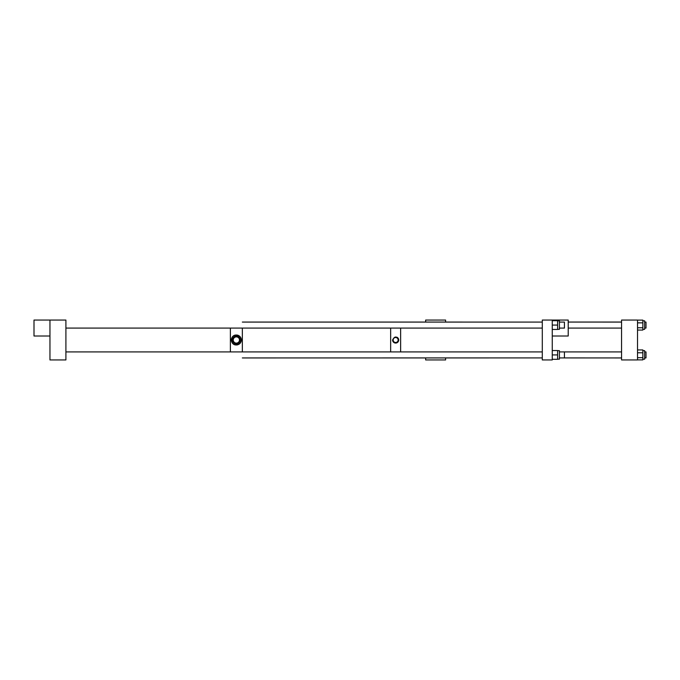 <?xml version="1.0" encoding="UTF-8"?>
<svg xmlns="http://www.w3.org/2000/svg" width="680" height="680" viewBox="0 0 680 680"><rect width="100%" height="100%" fill="white"/><g stroke="black" fill="none" stroke-linecap="round" stroke-linejoin="round"><path stroke-width="1.02" d="M621.562 359.941L637.517 359.941L637.517 320.059L621.562 320.059L621.562 359.941M445.604 357.944L445.604 359.941L425.654 359.941L425.654 357.944M425.654 322.056L425.654 320.059L445.604 320.059L445.604 322.056M644.657 320.832L642.855 320.832L644.657 320.832L644.657 329.332L642.855 329.332M637.517 322.856L642.855 322.856L642.855 320.101L637.517 320.101M642.855 322.856L642.855 330.063L637.517 330.063M637.517 327.769L642.855 327.769M642.855 350.668L644.657 350.668L644.657 359.168L642.855 359.168L644.657 359.168M637.517 352.784L642.855 352.784L642.855 349.936L637.517 349.936M642.855 352.784L642.855 359.89L637.517 359.89M637.517 357.68L642.855 357.68M65.909 320.059L49.955 320.059L49.955 359.941L65.909 359.941L65.909 320.059M236.776 335.036C239.581 335.503 241.111 337.161 241.349 340A4.989 4.989 0 0 0 236.776 335.036L235.943 335.036A4.989 4.989 0 0 0 234.591 335.342M240.031 343.375A4.989 4.989 0 0 0 241.349 340C241.111 342.839 239.581 344.497 236.776 344.964A4.989 4.989 0 0 0 237.694 344.802M232.696 336.625A4.989 4.989 0 0 0 235.943 344.964L236.776 344.964M235.943 344.964C230.035 344.802 230.027 335.206 235.943 335.036M242.344 322.065L542.292 322.082L242.344 322.082M242.344 357.935L542.292 357.918L242.344 357.944M233.249 340A3.119 3.119 0 0 0 236.359 343.12A3.119 3.119 0 0 0 239.479 340A3.119 3.119 0 0 0 236.359 336.88A3.119 3.119 0 0 0 233.249 340M232.466 340A3.893 3.893 0 0 0 236.359 343.893A3.893 3.893 0 0 0 240.252 340A3.893 3.893 0 0 0 236.359 336.107A3.893 3.893 0 0 0 232.466 340M234.167 335.529A4.989 4.989 0 0 0 233.376 336.005M238.561 344.471A4.989 4.989 0 0 0 239.343 343.995M393.159 340A2.49 2.49 0 0 0 395.641 342.49A2.49 2.49 0 0 0 398.131 340A2.49 2.49 0 0 0 395.641 337.51A2.49 2.49 0 0 0 393.159 340M392.581 340C394.621 336.048 396.661 336.048 398.709 340C396.67 343.952 394.621 343.952 392.581 340A3.06 3.06 0 0 0 395.641 343.06A3.06 3.06 0 0 0 396.814 337.17M552.262 320.059L542.292 320.059L542.292 359.941L552.262 359.941L552.262 320.059L568.216 320.059L568.216 336.013L552.262 336.013M49.955 320.059L34 320.059L34 336.013L49.955 336.013M557.608 320.832L559.41 320.832L559.41 329.332L557.608 329.332M552.262 320.697L557.608 320.697L557.608 329.469L552.262 329.469M552.262 325.082L557.608 325.082M557.608 350.668L559.41 350.668L559.41 359.168L557.608 359.168M552.262 350.531L557.608 350.531L557.608 359.303L552.262 359.303M552.262 354.918L557.608 354.918M646 351.917L644.657 351.917L646 351.917L646 357.918L644.657 357.918M646 322.082L644.657 322.082L646 322.082L646 328.083L644.657 328.083M400.63 328.083L400.63 351.917M390.66 328.083L390.66 351.917M242.344 328.083L242.344 351.917M230.384 328.083L230.384 351.917M621.562 351.917L564.434 351.917L564.434 357.918L559.41 357.918L621.562 357.944L564.434 357.918M559.41 322.082L564.434 322.082L564.434 328.083L559.41 328.083M621.562 322.056L568.216 322.056L621.562 322.082M621.562 328.083L568.216 328.083M564.434 351.917L559.41 351.917M542.292 351.917L65.909 351.917M542.292 328.083L65.909 328.083"/></g></svg>
